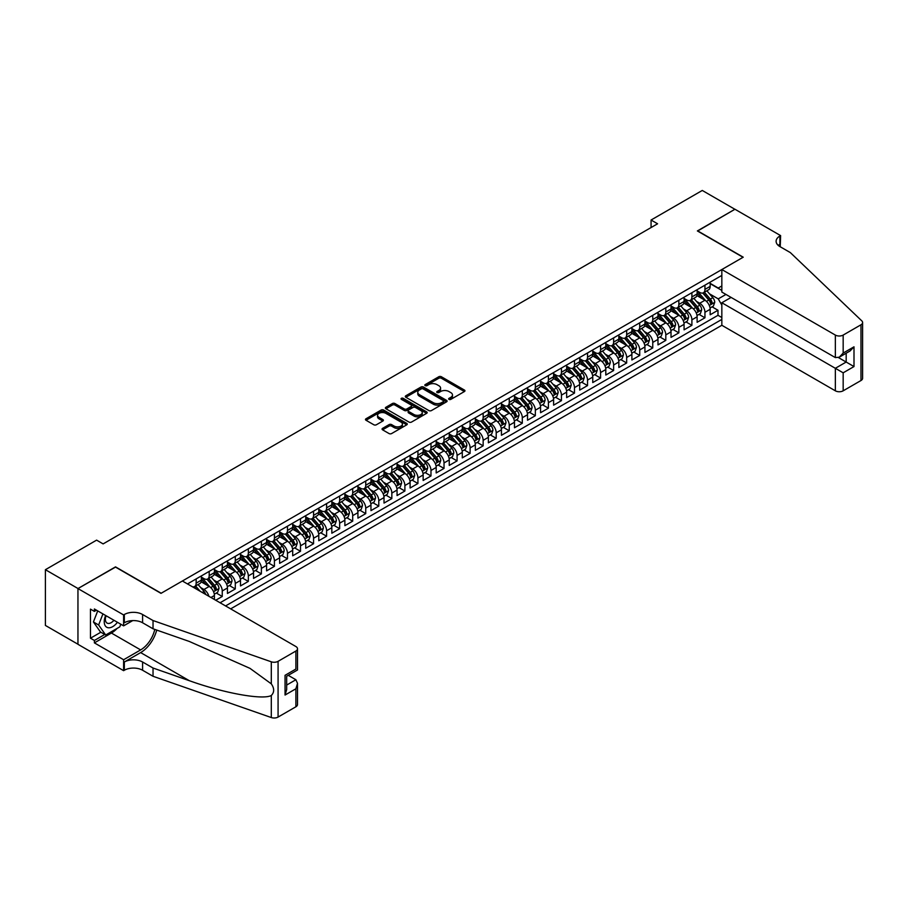 <?xml version="1.0" encoding="UTF-8"?>
<svg xmlns="http://www.w3.org/2000/svg" width="908" height="908" viewBox="0 0 908 908"><rect width="100%" height="100%" fill="white"/><g stroke="black" fill="none" stroke-linecap="round" stroke-linejoin="round"><path stroke-width="1.36" d="M449.017 399.384A1.271 0.726 0 0 0 450.811 399.384L464.419 391.53A1.816 1.044 0 0 0 464.953 390.792A1.816 1.044 0 0 0 464.419 390.054L441.367 376.741A1.816 1.044 0 0 0 438.802 376.741L425.205 384.595A1.271 0.726 0 0 0 426.998 385.628L428.758 384.617A5.8 3.348 0 0 1 436.952 384.617L438.87 385.718A5.8 3.348 0 0 1 440.573 388.091A5.8 3.348 0 0 1 438.87 390.451L437.111 391.473A1.271 0.726 0 0 0 438.904 392.506L440.664 391.496A5.8 3.348 0 0 1 448.858 391.496L450.777 392.596A5.8 3.348 0 0 1 452.479 394.969A5.8 3.348 0 0 1 450.777 397.329L449.017 398.351A1.271 0.726 0 0 0 449.017 399.384L449.017 398.351M382.586 428.349A1.816 1.044 0 0 0 382.064 429.087A1.816 1.044 0 0 0 382.586 429.825L389.055 433.559A1.816 1.044 0 0 0 391.62 433.559L406.727 424.831A1.816 1.044 0 0 0 407.261 424.093A1.816 1.044 0 0 0 406.727 423.355L383.675 410.053A1.816 1.044 0 0 0 381.122 410.053L366.003 418.77A1.816 1.044 0 0 0 365.47 419.507A1.816 1.044 0 0 0 366.003 420.245L373.812 424.762A1.816 1.044 0 0 0 376.377 424.762L382.847 421.028A1.816 1.044 0 0 0 383.38 420.291A1.816 1.044 0 0 0 382.847 419.553L378.976 417.317A4.846 2.792 0 0 1 377.558 415.331A4.846 2.792 0 0 1 380.543 412.754A4.846 2.792 0 0 1 385.821 413.356L400.995 422.118A4.846 2.792 0 0 1 402.414 424.093A4.846 2.792 0 0 1 399.429 426.681A4.846 2.792 0 0 1 394.151 426.068L391.62 424.615A1.816 1.044 0 0 0 389.055 424.615L382.586 428.349L382.586 429.825L389.055 426.124L389.055 424.615M115.52 567.103L78.02 588.532L45.4 569.702L45.4 625.442L77.952 644.226M115.52 566.876L161.181 593.242L743.039 257.304L697.378 230.938L734.89 209.283L702.27 190.453L651.07 220.02L651.07 227.556M45.4 569.702L96.611 540.135L103.126 543.903L657.585 223.788L651.07 220.02M428.882 410.564A1.816 1.044 0 0 0 431.448 410.564L446.554 401.847A1.816 1.044 0 0 0 447.088 401.098A1.816 1.044 0 0 0 446.554 400.36L423.503 387.058A1.816 1.044 0 0 0 420.937 387.058L405.831 395.774A1.816 1.044 0 0 0 405.297 396.524A1.816 1.044 0 0 0 405.831 397.261L428.882 410.564M401.915 399.656A1.271 0.726 0 0 1 403.209 399.838L403.209 398.328L426.635 411.857A1.816 1.044 0 0 1 427.169 412.595A1.816 1.044 0 0 1 426.635 413.333L411.528 422.061A1.816 1.044 0 0 1 408.975 422.061L385.923 408.759L385.923 407.272A1.816 1.044 0 0 0 385.389 408.01A1.816 1.044 0 0 0 385.923 408.759M385.923 407.272L392.381 403.538A1.816 1.044 0 0 1 394.946 403.538L404.298 408.941A1.816 1.044 0 0 0 406.852 408.941L411.142 406.466A1.816 1.044 0 0 0 411.676 405.728A1.816 1.044 0 0 0 411.142 404.979L401.415 399.361A1.271 0.726 0 0 1 403.209 398.328M215.718 600.245L222.244 596.477L216.308 593.049M213.743 580.053L217.023 581.937A7.378 4.256 60 0 1 222.244 590.983L227.454 587.964L227.454 593.469L235.286 588.94L229.349 585.512M226.796 572.517L230.064 574.412A7.378 4.256 60 0 1 235.286 583.447L240.507 580.439L240.507 585.932L248.338 581.415L242.402 577.987M239.837 564.98L243.117 566.876A7.378 4.256 60 0 1 248.338 575.91L253.548 572.903L253.548 578.396L261.379 573.879L255.443 570.451M252.889 557.455L256.158 559.339A7.378 4.256 60 0 1 261.379 568.385L266.6 565.366L266.6 570.871L274.42 566.354L268.484 562.926M265.93 549.919L269.211 551.814A7.378 4.256 60 0 1 274.42 560.849L279.641 557.841L279.641 563.335L287.473 558.817L281.537 555.39M278.972 542.394L282.252 544.278A7.378 4.256 60 0 1 287.473 553.312L292.694 550.305L292.694 555.798L300.514 551.281L294.578 547.853M292.024 534.857L295.293 536.753A7.378 4.256 60 0 1 300.514 545.787L305.735 542.768L305.735 548.273L313.566 543.756L307.63 540.328M305.065 527.321L308.345 529.216A7.378 4.256 60 0 1 313.566 538.251L318.776 535.243L318.776 540.737L326.608 536.219L320.672 532.792M318.118 519.796L321.387 521.68A7.378 4.256 60 0 1 326.608 530.726L331.829 527.707L331.829 533.212L339.66 528.683L333.724 525.267M331.159 512.26L334.439 514.155A7.378 4.256 60 0 1 339.66 523.19L344.87 520.182L344.87 525.675L352.701 521.158L346.765 517.73M344.211 504.723L347.48 506.619A7.378 4.256 60 0 1 352.701 515.653L357.922 512.645L357.922 518.139L365.742 513.622L359.806 510.194M357.253 497.198L360.533 499.082A7.378 4.256 60 0 1 365.742 508.128L370.963 505.109L370.963 510.614L378.795 506.096L372.859 502.669M370.305 489.662L373.574 491.557A7.378 4.256 60 0 1 378.795 500.592L384.016 497.584L384.016 503.077L391.836 498.56L385.9 495.132M383.346 482.137L386.626 484.021A7.378 4.256 60 0 1 391.836 493.067L397.057 490.048L397.057 495.552L404.889 491.024L398.952 487.596M396.387 474.6L399.668 476.496A7.378 4.256 60 0 1 404.889 485.53L410.11 482.511L410.11 488.016L417.93 483.499L411.994 480.071M409.44 467.064L412.709 468.959A7.378 4.256 60 0 1 417.93 477.994L423.151 474.986L423.151 480.48L430.982 475.962L425.046 472.535M422.481 459.539L425.761 461.423A7.378 4.256 60 0 1 430.982 470.469L436.192 467.45L436.192 472.954L444.023 468.426L438.087 465.01M435.534 452.002L438.802 453.898A7.378 4.256 60 0 1 444.023 462.932L449.244 459.925L449.244 465.418L457.076 460.901L451.14 457.473M448.575 444.466L451.855 446.361A7.378 4.256 60 0 1 457.076 455.396L462.286 452.388L462.286 457.882L470.117 453.364L464.181 449.937M461.627 436.941L464.896 438.825A7.378 4.256 60 0 1 470.117 447.871L475.338 444.852L475.338 450.357L483.158 445.839L477.222 442.412M474.668 429.405L477.949 431.3A7.378 4.256 60 0 1 483.158 440.335L488.379 437.327L488.379 442.82L496.211 438.303L490.275 434.875M487.709 421.88L490.99 423.764A7.378 4.256 60 0 1 496.211 432.81L501.432 429.79L501.432 435.295L509.252 430.767L503.316 427.339M500.762 414.343L504.042 416.239A7.378 4.256 60 0 1 509.252 425.273L514.473 422.254L514.473 427.759L522.304 423.241L516.368 419.814M513.803 406.807L517.083 408.702A7.378 4.256 60 0 1 522.304 417.737L527.525 414.729L527.525 420.222L535.345 415.705L529.409 412.277M526.856 399.282L530.124 401.166A7.378 4.256 60 0 1 535.345 410.212L540.566 407.193L540.566 412.697L548.398 408.18L542.462 404.752M539.897 391.745L543.177 393.641A7.378 4.256 60 0 1 548.398 402.675L553.608 399.668L553.608 405.161L561.439 400.644L555.503 397.216M552.949 384.209L556.218 386.104A7.378 4.256 60 0 1 561.439 395.139L566.66 392.131L566.66 397.625L574.48 393.107L568.544 389.68M565.99 376.684L569.271 378.568A7.378 4.256 60 0 1 574.48 387.614L579.701 384.595L579.701 390.099L587.533 385.582L581.597 382.154M579.043 369.147L582.312 371.043A7.378 4.256 60 0 1 587.533 380.077L592.754 377.07L592.754 382.563L600.574 378.046L594.638 374.618M592.084 361.622L595.364 363.506A7.378 4.256 60 0 1 600.574 372.552L605.795 369.533L605.795 375.038L613.626 370.509L607.69 367.082M605.125 354.086L608.405 355.981A7.378 4.256 60 0 1 613.626 365.016L618.847 361.997L618.847 367.502L626.668 362.984L620.731 359.557M618.178 346.55L621.447 348.445A7.378 4.256 60 0 1 626.668 357.48L631.889 354.472L631.889 359.965L639.72 355.448L633.784 352.02M631.219 339.024L634.499 340.909A7.378 4.256 60 0 1 639.72 349.955L644.93 346.935L644.93 352.44L652.761 347.923L646.825 344.495M644.271 331.488L647.54 333.384A7.378 4.256 60 0 1 652.761 342.418L657.982 339.41L657.982 344.904L665.814 340.386L659.878 336.959M657.313 323.952L660.593 325.847A7.378 4.256 60 0 1 665.814 334.882L671.023 331.874L671.023 337.367L678.855 332.85L672.919 329.422M670.365 316.427L673.634 318.311A7.378 4.256 60 0 1 678.855 327.357L684.076 324.338L684.076 329.842L691.896 325.325L685.96 321.897M683.406 308.89L686.686 310.786A7.378 4.256 60 0 1 691.896 319.82L697.117 316.813L697.117 322.306L704.949 317.789L704.949 312.295A7.378 4.256 -120 0 0 699.727 303.249L696.459 301.365M699.012 314.361L704.949 317.789M214.413 599.484L214.413 595.5A7.378 4.256 -120 0 0 209.192 586.455L201.122 581.801M208.885 596.295A7.378 4.256 60 0 0 203.971 589.474L200.702 587.578M227.454 587.964A7.378 4.256 -120 0 0 222.244 578.929L214.174 574.265M240.507 580.439A7.378 4.256 -120 0 0 235.286 571.393L227.216 566.74M253.548 572.903A7.378 4.256 -120 0 0 248.338 563.868L240.268 559.203M266.6 565.366A7.378 4.256 -120 0 0 261.379 556.332L253.309 551.678M279.641 557.841A7.378 4.256 -120 0 0 274.42 548.795L266.362 544.142M292.694 550.305A7.378 4.256 -120 0 0 287.473 541.27L279.403 536.605M305.735 542.768A7.378 4.256 -120 0 0 300.514 533.734L292.444 529.08M318.776 535.243A7.378 4.256 -120 0 0 313.566 526.197L305.497 521.544M331.829 527.707A7.378 4.256 -120 0 0 326.608 518.672L318.538 514.007M344.87 520.182A7.378 4.256 -120 0 0 339.66 511.136L331.59 506.482M357.922 512.645A7.378 4.256 -120 0 0 352.701 503.611L344.631 498.946M370.963 505.109A7.378 4.256 -120 0 0 365.742 496.074L357.684 491.421M384.016 497.584A7.378 4.256 -120 0 0 378.795 488.538L370.725 483.885M397.057 490.048A7.378 4.256 -120 0 0 391.836 481.013L383.766 476.348M410.11 482.511A7.378 4.256 -120 0 0 404.889 473.477L396.819 468.823M423.151 474.986A7.378 4.256 -120 0 0 417.93 465.94L409.86 461.287M436.192 467.45A7.378 4.256 -120 0 0 430.982 458.415L422.912 453.75M449.244 459.925A7.378 4.256 -120 0 0 444.023 450.879L435.954 446.225M462.286 452.388A7.378 4.256 -120 0 0 457.076 443.354L449.006 438.689M475.338 444.852A7.378 4.256 -120 0 0 470.117 435.817L462.047 431.164M488.379 437.327A7.378 4.256 -120 0 0 483.158 428.281L475.1 423.627M501.432 429.79A7.378 4.256 -120 0 0 496.211 420.756L488.141 416.091M514.473 422.254A7.378 4.256 -120 0 0 509.252 413.219L501.182 408.566M527.525 414.729A7.378 4.256 -120 0 0 522.304 405.683L514.234 401.03M540.566 407.193A7.378 4.256 -120 0 0 535.345 398.158L527.276 393.493M553.608 399.668A7.378 4.256 -120 0 0 548.398 390.622L540.328 385.968M566.66 392.131A7.378 4.256 -120 0 0 561.439 383.097L553.369 378.432M579.701 384.595A7.378 4.256 -120 0 0 574.48 375.56L566.422 370.907M592.754 377.07A7.378 4.256 -120 0 0 587.533 368.024L579.463 363.37M605.795 369.533A7.378 4.256 -120 0 0 600.574 360.499L592.515 355.834M618.847 361.997A7.378 4.256 -120 0 0 613.626 352.962L605.557 348.309M631.889 354.472A7.378 4.256 -120 0 0 626.668 345.437L618.598 340.772M644.93 346.935A7.378 4.256 -120 0 0 639.72 337.901L631.65 333.236M657.982 339.41A7.378 4.256 -120 0 0 652.761 330.364L644.691 325.711M671.023 331.874A7.378 4.256 -120 0 0 665.814 322.839L657.744 318.175M684.076 324.338A7.378 4.256 -120 0 0 678.855 315.303L670.785 310.649M697.117 316.813A7.378 4.256 -120 0 0 691.896 307.767L683.837 303.113M230.655 608.871L721.837 325.28L835.349 390.815L835.349 368.296L846.177 362.042L846.177 353.212M225.57 605.931L721.837 319.412M721.837 275.419L187.468 583.935M201.372 577.125L203.971 578.623A7.378 4.256 60 0 0 207.671 578.986L212.881 575.978A7.378 4.256 -120 0 0 214.413 572.596L214.413 568.385M214.413 569.588L217.023 571.098A7.378 4.256 60 0 0 220.712 571.461L225.933 568.442A7.378 4.256 -120 0 0 227.454 565.071L227.454 560.849M227.454 562.052L230.064 563.562A7.378 4.256 60 0 0 233.753 563.925L238.974 560.917A7.378 4.256 -120 0 0 240.507 557.535L240.507 553.312M240.507 554.527L243.117 556.025A7.378 4.256 60 0 0 246.806 556.4L252.027 553.381A7.378 4.256 -120 0 0 253.548 549.998L253.548 545.787M253.548 546.991L256.158 548.5A7.378 4.256 60 0 0 259.847 548.863L265.068 545.856A7.378 4.256 -120 0 0 266.6 542.473L266.6 538.251M266.6 539.454L269.211 540.964A7.378 4.256 60 0 0 272.899 541.327L278.12 538.319A7.378 4.256 -120 0 0 279.641 534.937L279.641 530.726M279.641 531.929L282.252 533.439A7.378 4.256 60 0 0 285.941 533.802L291.162 530.783A7.378 4.256 -120 0 0 292.694 527.412L292.694 523.19M292.694 524.393L295.293 525.902A7.378 4.256 60 0 0 298.993 526.265L304.203 523.258A7.378 4.256 -120 0 0 305.735 519.875L305.735 515.653M305.735 516.868L308.345 518.366A7.378 4.256 60 0 0 312.034 518.729L317.255 515.721A7.378 4.256 -120 0 0 318.776 512.339L318.776 508.128M318.776 509.331L321.387 510.841A7.378 4.256 60 0 0 325.075 511.204L330.296 508.185A7.378 4.256 -120 0 0 331.829 504.814L331.829 500.592M331.829 501.795L334.439 503.304A7.378 4.256 60 0 0 338.128 503.668L343.349 500.66A7.378 4.256 -120 0 0 344.87 497.278L344.87 493.055M344.87 494.27L347.48 495.768A7.378 4.256 60 0 0 351.169 496.143L356.39 493.123A7.378 4.256 -120 0 0 357.922 489.741L357.922 485.53M357.922 486.733L360.533 488.243A7.378 4.256 60 0 0 364.221 488.606L369.442 485.598A7.378 4.256 -120 0 0 370.963 482.216L370.963 477.994M370.963 479.197L373.574 480.707A7.378 4.256 60 0 0 377.263 481.07L382.484 478.062A7.378 4.256 -120 0 0 384.016 474.68L384.016 470.469M384.016 471.672L386.626 473.181A7.378 4.256 60 0 0 390.315 473.545L395.525 470.526A7.378 4.256 -120 0 0 397.057 467.155L397.057 462.932M397.057 464.136L399.668 465.645A7.378 4.256 60 0 0 403.356 466.008L408.577 463.001A7.378 4.256 -120 0 0 410.11 459.618L410.11 455.396M410.11 456.611L412.709 458.109A7.378 4.256 60 0 0 416.409 458.472L421.618 455.464A7.378 4.256 -120 0 0 423.151 452.082L423.151 447.871M423.151 449.074L425.761 450.584A7.378 4.256 60 0 0 429.45 450.947L434.671 447.928A7.378 4.256 -120 0 0 436.192 444.557L436.192 440.335M436.192 441.538L438.802 443.047A7.378 4.256 60 0 0 442.491 443.41L447.712 440.403A7.378 4.256 -120 0 0 449.244 437.02L449.244 432.798M449.244 434.013L451.855 435.511A7.378 4.256 60 0 0 455.544 435.885L460.765 432.866A7.378 4.256 -120 0 0 462.286 429.495L462.286 425.273M462.286 426.476L464.896 427.986A7.378 4.256 60 0 0 468.585 428.349L473.806 425.341A7.378 4.256 -120 0 0 475.338 421.959L475.338 417.737M475.338 418.94L477.949 420.449A7.378 4.256 60 0 0 481.637 420.813L486.858 417.805A7.378 4.256 -120 0 0 488.379 414.423L488.379 410.212M488.379 411.415L490.99 412.924A7.378 4.256 60 0 0 494.678 413.288L499.899 410.268A7.378 4.256 -120 0 0 501.432 406.897L501.432 402.675M501.432 403.878L504.042 405.388A7.378 4.256 60 0 0 507.731 405.751L512.941 402.743A7.378 4.256 -120 0 0 514.473 399.361L514.473 395.139M514.473 396.353L517.083 397.852A7.378 4.256 60 0 0 520.772 398.226L525.993 395.207A7.378 4.256 -120 0 0 527.525 391.825L527.525 387.614M527.525 388.817L530.124 390.326A7.378 4.256 60 0 0 533.825 390.69L539.034 387.671A7.378 4.256 -120 0 0 540.566 384.3L540.566 380.077M540.566 381.281L543.177 382.79A7.378 4.256 60 0 0 546.866 383.153L552.087 380.146A7.378 4.256 -120 0 0 553.608 376.763L553.608 372.552M553.608 373.756L556.218 375.254A7.378 4.256 60 0 0 559.907 375.628L565.128 372.609A7.378 4.256 -120 0 0 566.66 369.238L566.66 365.016M566.66 366.219L569.271 367.729A7.378 4.256 60 0 0 572.959 368.092L578.18 365.084A7.378 4.256 -120 0 0 579.701 361.702L579.701 357.48M579.701 358.683L582.312 360.192A7.378 4.256 60 0 0 586 360.555L591.221 357.548A7.378 4.256 -120 0 0 592.754 354.165L592.754 349.955M592.754 351.158L595.364 352.667A7.378 4.256 60 0 0 599.053 353.03L604.263 350.011A7.378 4.256 -120 0 0 605.795 346.64L605.795 342.418M605.795 343.621L608.405 345.131A7.378 4.256 60 0 0 612.094 345.494L617.315 342.486A7.378 4.256 -120 0 0 618.847 339.104L618.847 334.882M618.847 336.096L621.447 337.594A7.378 4.256 60 0 0 625.147 337.969L630.356 334.95A7.378 4.256 -120 0 0 631.889 331.568L631.889 327.357M631.889 328.56L634.499 330.069A7.378 4.256 60 0 0 638.188 330.433L643.409 327.413A7.378 4.256 -120 0 0 644.93 324.043L644.93 319.82M644.93 321.023L647.54 322.533A7.378 4.256 60 0 0 651.229 322.896L656.45 319.888A7.378 4.256 -120 0 0 657.982 316.506L657.982 312.295M657.982 313.498L660.593 314.997A7.378 4.256 60 0 0 664.281 315.371L669.502 312.352A7.378 4.256 -120 0 0 671.023 308.981L671.023 304.759M671.023 305.962L673.634 307.471A7.378 4.256 60 0 0 677.323 307.835L682.544 304.827A7.378 4.256 -120 0 0 684.076 301.445L684.076 297.222M684.076 298.426L686.686 299.935A7.378 4.256 60 0 0 690.375 300.298L695.596 297.291A7.378 4.256 -120 0 0 697.117 293.908L697.117 289.697M220.088 602.764L717.99 315.303L717.99 310.252L710.17 314.781L710.17 309.276A7.378 4.256 -120 0 0 704.949 300.242L696.879 295.577M697.117 290.901L699.727 292.41A7.378 4.256 -120 0 0 703.416 292.773A7.378 4.256 -120 0 0 704.949 289.391L704.949 285.169M703.416 292.773L708.637 289.754A7.378 4.256 -120 0 0 710.17 286.383L710.17 282.161M188.319 584.423L188.319 583.447M196.151 578.929L196.151 583.14A7.378 4.256 60 0 1 194.618 586.523A7.378 4.256 60 0 1 192.348 586.75M194.618 586.523L199.839 583.515A7.378 4.256 -120 0 0 201.372 580.133L201.372 575.91M209.192 571.393L209.192 575.615A7.378 4.256 60 0 1 207.671 578.986M222.244 563.868L222.244 568.079A7.378 4.256 60 0 1 220.712 571.461M235.286 556.332L235.286 560.554A7.378 4.256 60 0 1 233.753 563.925M248.338 548.795L248.338 553.017A7.378 4.256 60 0 1 246.806 556.4M261.379 541.27L261.379 545.481A7.378 4.256 60 0 1 259.847 548.863M274.42 533.734L274.42 537.956A7.378 4.256 60 0 1 272.899 541.327M287.473 526.197L287.473 530.42A7.378 4.256 60 0 1 285.941 533.802M300.514 518.672L300.514 522.883A7.378 4.256 60 0 1 298.993 526.265M313.566 511.136L313.566 515.358A7.378 4.256 60 0 1 312.034 518.729M326.608 503.611L326.608 507.822A7.378 4.256 60 0 1 325.075 511.204M339.66 496.074L339.66 500.297A7.378 4.256 60 0 1 338.128 503.668M352.701 488.538L352.701 492.76A7.378 4.256 60 0 1 351.169 496.143M365.742 481.013L365.742 485.224A7.378 4.256 60 0 1 364.221 488.606M378.795 473.477L378.795 477.699A7.378 4.256 60 0 1 377.263 481.07M391.836 465.94L391.836 470.162A7.378 4.256 60 0 1 390.315 473.545M404.889 458.415L404.889 462.626A7.378 4.256 60 0 1 403.356 466.008M417.93 450.879L417.93 455.101A7.378 4.256 60 0 1 416.409 458.472M430.982 443.354L430.982 447.565A7.378 4.256 60 0 1 429.45 450.947M444.023 435.817L444.023 440.039A7.378 4.256 60 0 1 442.491 443.41M457.076 428.281L457.076 432.503A7.378 4.256 60 0 1 455.544 435.885M470.117 420.756L470.117 424.967A7.378 4.256 60 0 1 468.585 428.349M483.158 413.219L483.158 417.442A7.378 4.256 60 0 1 481.637 420.813M496.211 405.683L496.211 409.905A7.378 4.256 60 0 1 494.678 413.288M509.252 398.158L509.252 402.369A7.378 4.256 60 0 1 507.731 405.751M522.304 390.622L522.304 394.844A7.378 4.256 60 0 1 520.772 398.226M535.345 383.097L535.345 387.307A7.378 4.256 60 0 1 533.825 390.69M548.398 375.56L548.398 379.782A7.378 4.256 60 0 1 546.866 383.153M561.439 368.024L561.439 372.246A7.378 4.256 60 0 1 559.907 375.628M574.48 360.499L574.48 364.71A7.378 4.256 60 0 1 572.959 368.092M587.533 352.962L587.533 357.185A7.378 4.256 60 0 1 586 360.555M600.574 345.426L600.574 349.648A7.378 4.256 60 0 1 599.053 353.03M613.626 337.901L613.626 342.112A7.378 4.256 60 0 1 612.094 345.494M626.668 330.364L626.668 334.587A7.378 4.256 60 0 1 625.147 337.969M639.72 322.839L639.72 327.05A7.378 4.256 60 0 1 638.188 330.433M652.761 315.303L652.761 319.525A7.378 4.256 60 0 1 651.229 322.896M665.814 307.767L665.814 311.989A7.378 4.256 60 0 1 664.281 315.371M678.855 300.242L678.855 304.452A7.378 4.256 60 0 1 677.323 307.835M691.896 292.705L691.896 296.927A7.378 4.256 60 0 1 690.375 300.298M691.896 319.82L691.896 325.325M678.855 327.357L678.855 332.85M665.814 334.882L665.814 340.386M652.761 342.418L652.761 347.923M639.72 349.955L639.72 355.448M626.668 357.48L626.668 362.984M613.626 365.016L613.626 370.509M600.574 372.552L600.574 378.046M587.533 380.077L587.533 385.582M574.48 387.614L574.48 393.107M561.439 395.139L561.439 400.644M548.398 402.675L548.398 408.18M535.345 410.212L535.345 415.705M522.304 417.737L522.304 423.241M509.252 425.273L509.252 430.767M496.211 432.81L496.211 438.303M483.158 440.335L483.158 445.839M470.117 447.871L470.117 453.364M457.076 455.396L457.076 460.901M444.023 462.932L444.023 468.426M430.982 470.469L430.982 475.962M417.93 477.994L417.93 483.499M404.889 485.53L404.889 491.024M391.836 493.067L391.836 498.56M378.795 500.592L378.795 506.096M365.742 508.128L365.742 513.622M352.701 515.653L352.701 521.158M339.66 523.19L339.66 528.683M326.608 530.726L326.608 536.219M313.566 538.251L313.566 543.756M300.514 545.787L300.514 551.281M287.473 553.312L287.473 558.817M274.42 560.849L274.42 566.354M261.379 568.385L261.379 573.879M248.338 575.91L248.338 581.415M235.286 583.447L235.286 588.94M222.244 590.983L222.244 596.477M721.837 305.099L718.251 298.88L709.5 293.829M718.251 298.88L725.946 294.442M710.17 283.671L721.837 290.412M710.17 283.364L718.251 288.04L721.837 285.963M712.054 306.825L717.99 310.252M717.99 315.303L721.837 317.528M449.528 399.565L450.777 398.839A5.8 3.348 0 0 0 452.479 396.467L452.479 394.969M440.573 388.091L440.573 389.6A5.8 3.348 0 0 1 438.87 391.961L437.611 392.687M464.397 391.541L441.367 378.25A1.816 1.044 0 0 0 438.802 378.25L425.704 385.809M446.532 401.858L423.503 388.556A1.816 1.044 0 0 0 420.937 388.556L405.853 397.273M443.354 401.62A1.271 0.726 0 0 0 443.354 400.587L423.117 388.908A1.271 0.726 0 0 0 421.323 388.908L419.473 389.975A5.8 3.348 0 0 0 417.771 392.335A5.8 3.348 0 0 0 419.473 394.708L433.298 402.687A5.8 3.348 0 0 0 441.492 402.687L443.354 401.62L443.354 403.129A1.271 0.726 0 0 0 443.728 402.607L443.728 401.098M417.771 392.335L417.771 393.845A5.8 3.348 0 0 0 419.473 396.217L419.473 394.708M443.354 403.129L441.492 404.196A5.8 3.348 0 0 1 433.298 404.196L419.473 396.217M385.945 408.77L392.381 405.047L392.381 403.538M411.676 405.728L411.676 407.227A1.816 1.044 0 0 1 411.142 407.964L406.852 410.45A1.816 1.044 0 0 1 404.298 410.45L394.946 405.047A1.816 1.044 0 0 0 392.381 405.047M403.209 399.838L426.612 413.356M413.991 414.536A4.846 2.792 0 0 0 419.269 415.149A4.846 2.792 0 0 0 422.265 412.561A4.846 2.792 0 0 0 420.847 410.586L415.501 407.499A1.816 1.044 0 0 0 412.936 407.499L408.645 409.973A1.816 1.044 0 0 0 408.123 410.711A1.816 1.044 0 0 0 408.645 411.449L413.991 414.536L413.991 416.046A4.846 2.792 0 0 0 419.269 416.647A4.846 2.792 0 0 0 422.265 414.071L422.265 412.561M408.123 410.711L408.123 412.221A1.816 1.044 0 0 0 408.645 412.958L408.645 411.449M413.991 416.046L408.645 412.958M402.414 424.093L402.414 425.602A4.846 2.792 0 0 1 399.429 428.19A4.846 2.792 0 0 1 394.151 427.577L391.62 426.124A1.816 1.044 0 0 0 389.055 426.124M377.558 415.331L377.558 416.84A4.846 2.792 0 0 0 378.976 418.815L378.976 417.317M382.847 419.553L382.847 421.028L378.976 418.815M406.727 423.355L406.727 424.831L383.675 411.551A1.816 1.044 0 0 0 381.122 411.551L366.026 420.268M710.056 307.982L713.427 306.041L714.732 302.273A4.892 2.826 -120 0 0 712.825 297.676L706.867 290.776M705.675 300.718L698.604 292.535A14.119 8.149 -120 0 0 697.117 290.98M701.793 298.414L697.843 293.84A11.713 6.765 -120 0 0 697.117 293.057M702.758 293.034L708.785 300.015A4.892 2.826 60 0 1 710.521 303.386L712.088 302.478A4.892 2.826 -120 0 0 710.351 299.118L704.392 292.217M703.11 292.921L709.591 300.423A2.486 1.441 60 0 1 710.215 301.399L712.088 302.478M710.521 303.386L710.885 303.964M105.668 615.488A11.997 6.923 120 0 0 108.483 627.78A11.997 6.923 120 0 0 117.427 622.275M106.066 615.726A8.206 4.744 120 0 0 107.065 623.07A8.206 4.744 120 0 0 108.268 623.444A8.206 4.744 120 0 0 113.931 620.266M120.787 624.227L119.765 626.872L105.68 634.998L100.459 631.991L93.41 621.969L97.712 610.902M105.68 634.998L98.632 624.988L102.933 613.91M93.41 621.969L98.632 624.988M731.11 297.415L721.837 302.761L843.169 372.813L843.169 390.815L860.977 380.531L860.977 324.792A5.539 3.201 0 0 0 862.6 322.533A5.539 3.201 0 0 0 861.805 320.876L790.335 252.594L779.893 246.567A12.916 7.457 180 0 1 776.113 241.301A12.916 7.457 180 0 1 779.893 236.023L780.619 235.615L734.958 209.249L697.571 231.052M721.837 302.761L721.837 325.28M697.571 230.825L743.232 257.191L721.837 269.54L835.349 335.075A5.539 3.201 0 0 0 843.169 335.075L860.977 324.792M780.619 235.615L780.222 246.76M721.837 269.54L721.837 292.07L835.349 357.593L835.349 335.075M862.6 322.533L862.6 378.273A5.539 3.201 180 0 1 860.977 380.531M843.169 390.815A5.539 3.201 180 0 1 835.349 390.815M778.27 245.421A12.916 7.457 180 0 1 779.893 244.275L779.893 236.023M838.47 357.593L853.997 366.56L843.169 372.813M843.169 335.075L843.169 353.076L839.253 357.207L835.349 357.593M843.169 353.076L853.997 346.822L850.081 350.953L839.253 357.207M182.383 580.995L295.883 646.53A5.539 3.201 -0 0 1 297.506 648.789A5.539 3.201 -0 0 1 295.883 651.047L278.075 661.33L278.075 717.07A5.539 3.201 180 0 1 271.299 717.547L153.032 676.278L142.59 670.252A12.916 7.457 -0 0 0 124.328 670.252L123.613 670.671L77.952 644.305L77.952 588.566L115.327 566.989L160.988 593.355L182.383 580.995M153.032 676.278L153.032 668.027L189.295 680.682C223.958 693.179 262.684 700.17 271.299 695.505C274.443 692.282 274.443 688.4 271.299 683.849L250.018 668.379L189.295 641.445L153.032 628.79L142.59 622.763A12.916 7.457 -0 0 0 124.328 622.763L124.328 614.512L123.613 614.932L77.952 588.566M153.032 628.79L153.032 620.539L142.59 614.512A12.916 7.457 -0 0 0 124.328 614.512M189.295 680.682L140.638 652.591L124.328 662.011A12.916 7.457 -0 0 1 142.59 662.011L153.032 668.027M295.883 706.787L295.883 688.786L297.506 683.327L297.506 704.529A5.539 3.201 180 0 1 295.883 706.787L278.075 717.07M271.299 683.849L271.299 661.807L153.032 620.539M117.166 628.37A20.759 11.986 -60 0 1 111.412 633.046L94.387 642.875L94.387 640.469L104.76 634.476M96.475 610.187L94.387 611.39L90.471 609.132L90.471 638.21L94.387 640.469M94.387 611.39L94.387 608.984L123.613 625.85L123.613 614.932M123.613 670.671L123.613 659.741L140.638 649.912A20.759 11.986 120 0 0 154.769 629.392M94.387 642.875L123.613 659.741M288.245 675.336L295.883 679.74L297.506 683.327M140.638 652.591A24.028 13.87 120 0 0 156.709 630.073M132.727 620.595L123.613 625.85M271.299 661.807A5.539 3.201 -0 0 0 278.075 661.33M90.471 638.21L100.845 632.218M295.883 688.786L285.055 695.04L286.678 689.581L286.678 676.233L297.506 669.979L297.506 648.789M285.055 695.04L285.055 675.302C287.166 676.517 287.166 676.517 285.055 675.302L295.883 669.048C297.994 670.263 297.994 670.263 295.883 669.048L295.883 651.047M697.015 315.519L700.386 313.566L701.68 309.81A4.892 2.826 -120 0 0 699.784 305.213L693.825 298.312M692.622 308.243L685.551 300.06A14.119 8.149 -120 0 0 684.076 298.516M688.752 305.951L684.791 301.377A11.713 6.765 -120 0 0 684.076 300.582M689.705 300.571L695.732 307.551A4.892 2.826 60 0 1 697.48 310.922L699.046 310.014A4.892 2.826 -120 0 0 697.299 306.643L691.34 299.742M690.057 300.457L696.538 307.96A2.486 1.441 60 0 1 697.174 308.924L699.046 310.014M697.48 310.922L697.832 311.501M683.962 323.055L687.333 321.103L688.639 317.335A4.892 2.826 -120 0 0 686.732 312.749L680.773 305.848M679.581 315.78L672.51 307.596A14.119 8.149 -120 0 0 671.023 306.041M675.7 313.487L671.75 308.902A11.713 6.765 -120 0 0 671.023 308.118M676.664 308.096L682.691 315.076A4.892 2.826 60 0 1 684.439 318.447L685.994 317.55A4.892 2.826 -120 0 0 684.257 314.179L678.299 307.279M677.016 307.982L683.497 315.485A2.486 1.441 60 0 1 684.121 316.461L685.994 317.55M684.439 318.447L684.791 319.026M670.921 330.58L674.292 328.639L675.597 324.871A4.892 2.826 -120 0 0 673.691 320.274L667.732 313.374M666.529 323.316L659.469 315.133A14.119 8.149 -120 0 0 657.982 313.578M662.658 321.012L658.697 316.438A11.713 6.765 -120 0 0 657.982 315.655M663.612 315.632L669.65 322.612A4.892 2.826 60 0 1 671.387 325.983L672.953 325.075A4.892 2.826 -120 0 0 671.205 321.704L665.246 314.804M663.975 315.519L670.445 323.021A2.486 1.441 60 0 1 671.08 323.997L672.953 325.075M671.387 325.983L671.738 326.562M657.869 338.116L661.24 336.164L662.545 332.396A4.892 2.826 -120 0 0 660.638 327.811L654.679 320.91M653.488 330.841L646.417 322.658A14.119 8.149 -120 0 0 644.93 321.103M649.606 328.548L645.656 323.974A11.713 6.765 -120 0 0 644.93 323.18M650.571 323.169L656.597 330.149A4.892 2.826 60 0 1 658.345 333.508L659.912 332.612A4.892 2.826 -120 0 0 658.164 329.241L652.205 322.34M650.923 323.055L657.403 330.546A2.486 1.441 60 0 1 658.028 331.522L659.912 332.612M658.345 333.508L658.697 334.087M644.828 345.642L648.199 343.701L649.504 339.933A4.892 2.826 -120 0 0 647.597 335.347L641.638 328.446M640.446 338.378L633.375 330.194A14.119 8.149 -120 0 0 631.889 328.639M636.565 336.085L632.615 331.499A11.713 6.765 -120 0 0 631.889 330.716M637.518 330.694L643.556 337.674A4.892 2.826 60 0 1 645.293 341.045L646.859 340.137A4.892 2.826 -120 0 0 645.123 336.777L639.153 329.876M637.881 330.58L644.351 338.082A2.486 1.441 60 0 1 644.986 339.059L646.859 340.137M645.293 341.045L645.656 341.624M631.775 353.178L635.146 351.237L636.451 347.469A4.892 2.826 -120 0 0 634.556 342.872L628.586 335.971M627.394 345.914L620.323 337.719A14.119 8.149 -120 0 0 618.847 336.176M623.524 343.61L619.562 339.036A11.713 6.765 -120 0 0 618.847 338.253M624.477 338.23L630.504 345.21A4.892 2.826 60 0 1 632.252 348.581L633.818 347.673A4.892 2.826 -120 0 0 632.07 344.302L626.111 337.401M624.829 338.116L631.31 345.619A2.486 1.441 60 0 1 631.934 346.595L633.818 347.673M632.252 348.581L632.604 349.16M618.734 360.714L622.105 358.762L623.41 354.994A4.892 2.826 -120 0 0 621.503 350.409L615.545 343.508M614.353 353.439L607.282 345.256A14.119 8.149 -120 0 0 605.795 343.701M610.471 351.146L606.521 346.561A11.713 6.765 -120 0 0 605.795 345.778M611.436 345.766L617.463 352.747A4.892 2.826 60 0 1 619.199 356.106L620.766 355.21A4.892 2.826 -120 0 0 619.029 351.839L613.07 344.938M611.788 345.642L618.269 353.144A2.486 1.441 60 0 1 618.893 354.12L620.766 355.21M619.199 356.106L619.562 356.685M605.681 368.239L609.052 366.299L610.358 362.53A4.892 2.826 -120 0 0 608.462 357.934L602.492 351.033M601.3 360.975L594.229 352.792A14.119 8.149 -120 0 0 592.754 351.237M597.43 358.671L593.469 354.097A11.713 6.765 -120 0 0 592.754 353.314M598.383 353.291L604.41 360.272A4.892 2.826 60 0 1 606.158 363.643L607.724 362.735A4.892 2.826 -120 0 0 605.976 359.375L600.018 352.463M598.735 353.178L605.216 360.68A2.486 1.441 60 0 1 605.84 361.656L607.724 362.735M606.158 363.643L606.51 364.221M592.64 375.776L596.011 373.824L597.316 370.067A4.892 2.826 -120 0 0 595.41 365.47L589.451 358.569M588.259 368.5L581.188 360.317A14.119 8.149 -120 0 0 579.701 358.774M584.377 366.208L580.428 361.634A11.713 6.765 -120 0 0 579.701 360.839M585.342 360.828L591.369 367.808A4.892 2.826 60 0 1 593.106 371.179L594.672 370.271A4.892 2.826 -120 0 0 592.935 366.9L586.977 359.999M585.694 360.714L592.175 368.217A2.486 1.441 60 0 1 592.799 369.181L594.672 370.271M593.106 371.179L593.469 371.758M579.599 383.301L582.97 381.36L584.275 377.592A4.892 2.826 -120 0 0 582.369 373.006L576.41 366.106M575.207 376.037L568.147 367.854A14.119 8.149 -120 0 0 566.66 366.299M571.336 373.744L567.375 369.159A11.713 6.765 -120 0 0 566.66 368.376M572.29 368.353L578.317 375.333A4.892 2.826 60 0 1 580.064 378.704L581.631 377.807A4.892 2.826 -120 0 0 579.883 374.436L573.924 367.536M572.642 368.239L579.122 375.742A2.486 1.441 60 0 1 579.758 376.718L581.631 377.807M580.064 378.704L580.416 379.283M566.547 390.837L569.918 388.896L571.223 385.128A4.892 2.826 -120 0 0 569.316 380.531L563.357 373.631M562.166 383.573L555.094 375.39A14.119 8.149 -120 0 0 553.608 373.835M558.284 381.269L554.334 376.695A11.713 6.765 -120 0 0 553.608 375.912M559.249 375.889L565.275 382.87A4.892 2.826 60 0 1 567.023 386.24L568.59 385.332A4.892 2.826 -120 0 0 566.842 381.962L560.883 375.061M559.6 375.776L566.081 383.278A2.486 1.441 60 0 1 566.706 384.254L568.59 385.332M567.023 386.24L567.375 386.819M553.505 398.374L556.876 396.421L558.182 392.653A4.892 2.826 -120 0 0 556.275 388.068L550.316 381.167M549.113 391.098L542.053 382.915A14.119 8.149 -120 0 0 540.566 381.36M545.243 388.806L541.293 384.232A11.713 6.765 -120 0 0 540.566 383.437M546.196 383.426L552.234 390.406A4.892 2.826 60 0 1 553.971 393.766L555.537 392.869A4.892 2.826 -120 0 0 553.789 389.498L547.83 382.597M546.559 383.312L553.029 390.803A2.486 1.441 60 0 1 553.664 391.779L555.537 392.869M553.971 393.766L554.323 394.344M540.453 405.899L543.824 403.958L545.129 400.19A4.892 2.826 -120 0 0 543.222 395.604L537.264 388.703M536.072 398.635L529.001 390.451A14.119 8.149 -120 0 0 527.525 388.896M532.19 396.342L528.24 391.757A11.713 6.765 -120 0 0 527.525 390.973M533.155 390.951L539.182 397.931A4.892 2.826 60 0 1 540.93 401.302L542.496 400.394A4.892 2.826 -120 0 0 540.748 397.034L534.789 390.134M533.507 390.837L539.988 398.34A2.486 1.441 60 0 1 540.612 399.316L542.496 400.394M540.93 401.302L541.281 401.881M527.412 413.435L530.783 411.483L532.088 407.726A4.892 2.826 -120 0 0 530.181 403.129L524.222 396.229M523.031 406.171L515.96 397.976A14.119 8.149 -120 0 0 514.473 396.433M519.149 403.867L515.199 399.293A11.713 6.765 -120 0 0 514.473 398.499M520.102 398.487L526.141 405.467A4.892 2.826 60 0 1 527.877 408.838L529.443 407.93A4.892 2.826 -120 0 0 527.707 404.559L521.737 397.659M520.466 398.374L526.946 405.876A2.486 1.441 60 0 1 527.571 406.852L529.443 407.93M527.877 408.838L528.24 409.417M514.359 420.971L517.73 419.019L519.036 415.251A4.892 2.826 -120 0 0 517.14 410.666L511.17 403.765M509.978 413.696L502.907 405.513A14.119 8.149 -120 0 0 501.432 403.958M506.108 411.403L502.147 406.818A11.713 6.765 -120 0 0 501.432 406.035M507.061 406.024L513.088 413.004A4.892 2.826 60 0 1 514.836 416.363L516.402 415.467A4.892 2.826 -120 0 0 514.654 412.096L508.696 405.195M507.413 405.899L513.894 413.401A2.486 1.441 60 0 1 514.518 414.377L516.402 415.467M514.836 416.363L515.188 416.942M501.318 428.497L504.689 426.556L505.994 422.788A4.892 2.826 -120 0 0 504.088 418.191L498.129 411.29M496.937 421.233L489.866 413.049A14.119 8.149 -120 0 0 488.379 411.494M493.055 418.929L489.106 414.354A11.713 6.765 -120 0 0 488.379 413.571M494.02 413.549L500.047 420.529A4.892 2.826 60 0 1 501.784 423.9L503.35 422.992A4.892 2.826 -120 0 0 501.613 419.632L495.654 412.72M494.372 413.435L500.853 420.937A2.486 1.441 60 0 1 501.477 421.914L503.35 422.992M501.784 423.9L502.147 424.479M488.277 436.033L491.648 434.081L492.942 430.324A4.892 2.826 -120 0 0 491.046 425.727L485.088 418.826M483.885 428.758L476.814 420.574A14.119 8.149 -120 0 0 475.338 419.031M480.014 426.465L476.053 421.891A11.713 6.765 -120 0 0 475.338 421.096M480.968 421.085L486.994 428.065A4.892 2.826 60 0 1 488.742 431.436L490.309 430.528A4.892 2.826 -120 0 0 488.561 427.157L482.602 420.256M481.319 420.971L487.8 428.474A2.486 1.441 60 0 1 488.425 429.439L490.309 430.528M488.742 431.436L489.094 432.015M475.224 443.558L478.595 441.617L479.901 437.849A4.892 2.826 -120 0 0 477.994 433.264L472.035 426.363M470.843 436.294L463.772 428.111A14.119 8.149 -120 0 0 462.286 426.556M466.962 434.001L463.012 429.416A11.713 6.765 -120 0 0 462.286 428.633M467.926 428.61L473.953 435.59A4.892 2.826 60 0 1 475.701 438.961L477.256 438.065A4.892 2.826 -120 0 0 475.52 434.694L469.561 427.793M468.278 428.497L474.759 435.999A2.486 1.441 60 0 1 475.383 436.975L477.256 438.065M475.701 438.961L476.053 439.54M462.183 451.094L465.554 449.154L466.86 445.385A4.892 2.826 -120 0 0 464.953 440.789L458.994 433.888M457.791 443.83L450.731 435.647A14.119 8.149 -120 0 0 449.244 434.092M453.921 441.526L449.959 436.952A11.713 6.765 -120 0 0 449.244 436.169M454.874 436.146L460.901 443.127A4.892 2.826 60 0 1 462.649 446.498L464.215 445.59A4.892 2.826 -120 0 0 462.467 442.219L456.508 435.318M455.237 436.033L461.707 443.535A2.486 1.441 60 0 1 462.342 444.511L464.215 445.59M462.649 446.498L463.001 447.076M449.131 458.631L452.502 456.679L453.807 452.91A4.892 2.826 -120 0 0 451.9 448.325L445.941 441.424M444.75 451.355L437.679 443.172A14.119 8.149 -120 0 0 436.192 441.617M440.868 449.063L436.918 444.489A11.713 6.765 -120 0 0 436.192 443.694M441.833 443.683L447.86 450.663A4.892 2.826 60 0 1 449.608 454.023L451.174 453.126A4.892 2.826 -120 0 0 449.426 449.755L443.467 442.854M442.185 443.569L448.666 451.06A2.486 1.441 60 0 1 449.29 452.036L451.174 453.126M449.608 454.023L449.959 454.602M436.09 466.156L439.461 464.215L440.766 460.447A4.892 2.826 -120 0 0 438.859 455.861L432.9 448.949M431.709 458.892L424.638 450.709A14.119 8.149 -120 0 0 423.151 449.154M427.827 456.599L423.877 452.014A11.713 6.765 -120 0 0 423.151 451.231M428.78 451.208L434.819 458.188A4.892 2.826 60 0 1 436.555 461.559L438.121 460.651A4.892 2.826 -120 0 0 436.385 457.291L430.415 450.391M429.144 451.094L435.613 458.597A2.486 1.441 60 0 1 436.249 459.573L438.121 460.651M436.555 461.559L436.918 462.138M423.037 473.692L426.408 471.74L427.713 467.983A4.892 2.826 -120 0 0 425.818 463.386L419.848 456.486M418.656 466.417L411.585 458.234A14.119 8.149 -120 0 0 410.11 456.69M414.786 464.124L410.825 459.55A11.713 6.765 -120 0 0 410.11 458.756M415.739 458.744L421.766 465.725A4.892 2.826 60 0 1 423.514 469.096L425.08 468.188A4.892 2.826 -120 0 0 423.332 464.817L417.374 457.916M416.091 458.631L422.572 466.133A2.486 1.441 60 0 1 423.196 467.109L425.08 468.188M423.514 469.096L423.866 469.674M409.996 481.229L413.367 479.276L414.672 475.508A4.892 2.826 -120 0 0 412.765 470.923L406.807 464.022M405.615 473.953L398.544 465.77A14.119 8.149 -120 0 0 397.057 464.215M401.733 471.661L397.783 467.075A11.713 6.765 -120 0 0 397.057 466.292M402.698 466.269L408.725 473.261A4.892 2.826 60 0 1 410.461 476.621L412.028 475.724A4.892 2.826 -120 0 0 410.291 472.353L404.321 465.452M403.05 466.156L409.531 473.658A2.486 1.441 60 0 1 410.155 474.634L412.028 475.724M410.461 476.621L410.825 477.199M396.944 488.754L400.315 486.813L401.62 483.045A4.892 2.826 -120 0 0 399.724 478.448L393.754 471.547M392.562 481.49L385.491 473.306A14.119 8.149 -120 0 0 384.016 471.751M388.692 479.186L384.731 474.612A11.713 6.765 -120 0 0 384.016 473.828M389.646 473.806L395.672 480.786A4.892 2.826 60 0 1 397.42 484.157L398.987 483.249A4.892 2.826 -120 0 0 397.239 479.878L391.28 472.977M389.997 473.692L396.478 481.195A2.486 1.441 60 0 1 397.102 482.171L398.987 483.249M397.42 484.157L397.772 484.736M383.902 496.29L387.273 494.338L388.579 490.57A4.892 2.826 -120 0 0 386.672 485.984L380.713 479.084M379.521 489.015L372.45 480.831A14.119 8.149 -120 0 0 370.963 479.288M375.64 486.722L371.69 482.148A11.713 6.765 -120 0 0 370.963 481.354M376.604 481.342L382.631 488.322A4.892 2.826 60 0 1 384.368 491.682L385.934 490.785A4.892 2.826 -120 0 0 384.197 487.414L378.239 480.514M376.956 481.229L383.437 488.731A2.486 1.441 60 0 1 384.061 489.696L385.934 490.785M384.368 491.682L384.731 492.272M370.861 503.815L374.232 501.874L375.526 498.106A4.892 2.826 -120 0 0 373.631 493.521L367.672 486.62M366.469 496.551L359.409 488.368A14.119 8.149 -120 0 0 357.922 486.813M362.598 494.258L358.637 489.673A11.713 6.765 -120 0 0 357.922 488.89M363.552 488.867L369.579 495.847A4.892 2.826 60 0 1 371.327 499.218L372.893 498.31A4.892 2.826 -120 0 0 371.145 494.951L365.186 488.05M363.904 488.754L370.385 496.256A2.486 1.441 60 0 1 371.02 497.232L372.893 498.31M371.327 499.218L371.678 499.797M357.809 511.352L361.18 509.411L362.485 505.642A4.892 2.826 -120 0 0 360.578 501.046L354.619 494.145M353.428 504.088L346.357 495.893A14.119 8.149 -120 0 0 344.87 494.349M349.546 501.784L345.596 497.209A11.713 6.765 -120 0 0 344.87 496.426M350.511 496.404L356.538 503.384A4.892 2.826 60 0 1 358.285 506.755L359.852 505.847A4.892 2.826 -120 0 0 358.104 502.476L352.145 495.575M350.863 496.29L357.343 503.792A2.486 1.441 60 0 1 357.968 504.769L359.852 505.847M358.285 506.755L358.637 507.334M344.768 518.888L348.139 516.936L349.444 513.168A4.892 2.826 -120 0 0 347.537 508.582L341.578 501.681M340.375 511.613L333.315 503.429A14.119 8.149 -120 0 0 331.829 501.874M336.505 509.32L332.555 504.746A11.713 6.765 -120 0 0 331.829 503.951M337.458 503.94L343.496 510.92A4.892 2.826 60 0 1 345.233 514.28L346.799 513.383A4.892 2.826 -120 0 0 345.051 510.012L339.093 503.111M337.821 503.826L344.291 511.317A2.486 1.441 60 0 1 344.926 512.294L346.799 513.383M345.233 514.28L345.585 514.859M331.715 526.413L335.086 524.472L336.391 520.704A4.892 2.826 -120 0 0 334.484 516.119L328.526 509.206M327.334 519.149L320.263 510.966A14.119 8.149 -120 0 0 318.776 509.411M323.452 516.845L319.502 512.271A11.713 6.765 -120 0 0 318.776 511.488M324.417 511.465L330.444 518.445A4.892 2.826 60 0 1 332.192 521.816L333.758 520.908A4.892 2.826 -120 0 0 332.01 517.549L326.051 510.648M324.769 511.352L331.25 518.854A2.486 1.441 60 0 1 331.874 519.83L333.758 520.908M332.192 521.816L332.544 522.395M318.674 533.949L322.045 531.997L323.35 528.24A4.892 2.826 -120 0 0 321.443 523.644L315.485 516.743M314.293 526.674L307.222 518.491A14.119 8.149 -120 0 0 305.735 516.947M310.411 524.381L306.461 519.807A11.713 6.765 -120 0 0 305.735 519.013M311.365 519.001L317.403 525.982A4.892 2.826 60 0 1 319.139 529.353L320.706 528.445A4.892 2.826 -120 0 0 318.969 525.074L312.999 518.173M311.728 518.888L318.197 526.39A2.486 1.441 60 0 1 318.833 527.355L320.706 528.445M319.139 529.353L319.502 529.932M305.621 541.486L308.992 539.534L310.298 535.765A4.892 2.826 -120 0 0 308.402 531.18L302.432 524.279M301.24 534.21L294.169 526.027A14.119 8.149 -120 0 0 292.694 524.472M297.37 531.918L293.409 527.332A11.713 6.765 -120 0 0 292.694 526.549M298.323 526.526L304.35 533.507A4.892 2.826 60 0 1 306.098 536.878L307.664 535.981A4.892 2.826 -120 0 0 305.917 532.61L299.958 525.709M298.675 526.413L305.156 533.915A2.486 1.441 60 0 1 305.78 534.891L307.664 535.981M306.098 536.878L306.45 537.457M292.58 549.011L295.951 547.07L297.256 543.302A4.892 2.826 -120 0 0 295.35 538.705L289.391 531.804M288.199 541.747L281.128 533.563A14.119 8.149 -120 0 0 279.641 532.009M284.317 539.443L280.368 534.869A11.713 6.765 -120 0 0 279.641 534.086M285.282 534.063L291.309 541.043A4.892 2.826 60 0 1 293.046 544.414L294.612 543.506A4.892 2.826 -120 0 0 292.875 540.135L286.917 533.234M285.634 533.949L292.115 541.452A2.486 1.441 60 0 1 292.739 542.428L294.612 543.506M293.046 544.414L293.409 544.993M279.539 556.547L282.91 554.595L284.204 550.827A4.892 2.826 -120 0 0 282.309 546.241L276.338 539.341M275.147 549.272L268.076 541.089A14.119 8.149 -120 0 0 266.6 539.545M271.276 546.979L267.315 542.405A11.713 6.765 -120 0 0 266.6 541.611M272.23 541.599L278.257 548.58A4.892 2.826 60 0 1 280.005 551.939L281.571 551.043A4.892 2.826 -120 0 0 279.823 547.672L273.864 540.771M272.582 541.486L279.062 548.988A2.486 1.441 60 0 1 279.687 549.953L281.571 551.043M280.005 551.939L280.356 552.529M266.487 564.072L269.858 562.131L271.163 558.363A4.892 2.826 -120 0 0 269.256 553.778L263.297 546.877M262.106 556.808L255.034 548.625A14.119 8.149 -120 0 0 253.548 547.07M258.224 554.516L254.274 549.93A11.713 6.765 -120 0 0 253.548 549.147M259.189 549.124L265.215 556.105A4.892 2.826 60 0 1 266.952 559.476L268.518 558.568A4.892 2.826 -120 0 0 266.782 555.208L260.823 548.307M259.54 549.011L266.021 556.513A2.486 1.441 60 0 1 266.646 557.489L268.518 558.568M266.952 559.476L267.315 560.054M253.446 571.609L256.816 569.668L258.122 565.9A4.892 2.826 -120 0 0 256.215 561.303L250.256 554.402M249.053 564.345L241.993 556.15A14.119 8.149 -120 0 0 240.507 554.606M245.183 562.041L241.222 557.467A11.713 6.765 -120 0 0 240.507 556.683M246.136 556.661L252.163 563.641A4.892 2.826 60 0 1 253.911 567.012L255.477 566.104A4.892 2.826 -120 0 0 253.729 562.733L247.771 555.832M246.499 556.547L252.969 564.05A2.486 1.441 60 0 1 253.604 565.026L255.477 566.104M253.911 567.012L254.263 567.591M240.393 579.145L243.764 577.193L245.069 573.425A4.892 2.826 -120 0 0 243.162 568.839L237.204 561.938M236.012 571.87L228.941 563.686A14.119 8.149 -120 0 0 227.454 562.131M232.13 569.577L228.18 565.003A11.713 6.765 -120 0 0 227.454 564.209M233.095 564.197L239.122 571.177A4.892 2.826 60 0 1 240.87 574.537L242.436 573.64A4.892 2.826 -120 0 0 240.688 570.269L234.729 563.369M233.447 564.084L239.928 571.575A2.486 1.441 60 0 1 240.552 572.551L242.436 573.64M240.87 574.537L241.222 575.116M227.352 586.67L230.723 584.729L232.028 580.961A4.892 2.826 -120 0 0 230.121 576.364L224.162 569.464M222.971 579.406L215.9 571.223A14.119 8.149 -120 0 0 214.413 569.668M219.089 577.102L215.139 572.528A11.713 6.765 -120 0 0 214.413 571.745M220.042 571.722L226.081 578.702A4.892 2.826 60 0 1 227.817 582.073L229.383 581.165A4.892 2.826 -120 0 0 227.647 577.806L221.677 570.905M220.406 571.609L226.875 579.111A2.486 1.441 60 0 1 227.511 580.087L229.383 581.165M227.817 582.073L228.18 582.652M214.299 594.207L217.67 592.254L218.976 588.498A4.892 2.826 -120 0 0 217.069 583.901L211.11 577M209.918 586.931L202.847 578.748A14.119 8.149 -120 0 0 201.372 577.204M206.048 584.639L202.087 580.064A11.713 6.765 -120 0 0 201.372 579.27M207.001 579.259L213.028 586.239A4.892 2.826 60 0 1 214.776 589.61L216.342 588.702A4.892 2.826 -120 0 0 214.594 585.331L208.636 578.43M207.353 579.145L213.834 586.647A2.486 1.441 60 0 1 214.458 587.612L216.342 588.702M214.776 589.61L215.128 590.189M205.673 594.445A4.892 2.826 -120 0 0 204.028 591.437L198.069 584.536M200.169 591.267L195.583 585.966M194.312 586.67L196.389 589.088M193.96 586.784L195.492 588.566M203.971 589.474L209.192 586.455M217.023 581.937L222.244 578.929M230.064 574.412L235.286 571.393M243.117 566.876L248.338 563.868M256.158 559.339L261.379 556.332M269.211 551.814L274.42 548.795M282.252 544.278L287.473 541.27M295.293 536.753L300.514 533.734M308.345 529.216L313.566 526.197M321.387 521.68L326.608 518.672M334.439 514.155L339.66 511.136M347.48 506.619L352.701 503.611M360.533 499.082L365.742 496.074M373.574 491.557L378.795 488.538M386.626 484.021L391.836 481.013M399.668 476.496L404.889 473.477M412.709 468.959L417.93 465.94M425.761 461.423L430.982 458.415M438.802 453.898L444.023 450.879M451.855 446.361L457.076 443.354M464.896 438.825L470.117 435.817M477.949 431.3L483.158 428.281M490.99 423.764L496.211 420.756M504.042 416.239L509.252 413.219M517.083 408.702L522.304 405.683M530.124 401.166L535.345 398.158M543.177 393.641L548.398 390.622M556.218 386.104L561.439 383.097M569.271 378.568L574.48 375.56M582.312 371.043L587.533 368.024M595.364 363.506L600.574 360.499M608.405 355.981L613.626 352.962M621.447 348.445L626.668 345.437M634.499 340.909L639.72 337.901M647.54 333.384L652.761 330.364M660.593 325.847L665.814 322.839M673.634 318.311L678.855 315.303M686.686 310.786L691.896 307.767M699.727 303.249L704.949 300.242M704.949 289.391L710.17 286.383M196.151 583.14L201.372 580.133M209.192 575.615L214.413 572.596M222.244 568.079L227.454 565.071M235.286 560.554L240.507 557.535M248.338 553.017L253.548 549.998M261.379 545.481L266.6 542.473M274.42 537.956L279.641 534.937M287.473 530.42L292.694 527.412M300.514 522.883L305.735 519.875M313.566 515.358L318.776 512.339M326.608 507.822L331.829 504.814M339.66 500.297L344.87 497.278M352.701 492.76L357.922 489.741M365.742 485.224L370.963 482.216M378.795 477.699L384.016 474.68M391.836 470.162L397.057 467.155M404.889 462.626L410.11 459.618M417.93 455.101L423.151 452.082M430.982 447.565L436.192 444.557M444.023 440.039L449.244 437.02M457.076 432.503L462.286 429.495M470.117 424.967L475.338 421.959M483.158 417.442L488.379 414.423M496.211 409.905L501.432 406.897M509.252 402.369L514.473 399.361M522.304 394.844L527.525 391.825M535.345 387.307L540.566 384.3M548.398 379.782L553.608 376.763M561.439 372.246L566.66 369.238M574.48 364.71L579.701 361.702M587.533 357.185L592.754 354.165M600.574 349.648L605.795 346.64M613.626 342.112L618.847 339.104M626.668 334.587L631.889 331.568M639.72 327.05L644.93 324.043M652.761 319.525L657.982 316.506M665.814 311.989L671.023 308.981M678.855 304.452L684.076 301.445M691.896 296.927L697.117 293.908M704.949 312.295L710.17 309.276M210.951 597.498L214.413 595.5M450.777 398.839L450.777 397.329M437.111 392.506L437.111 391.473M438.87 391.961L438.87 390.451M425.205 385.628L425.205 384.595M438.802 378.25L438.802 376.741M441.367 378.25L441.367 376.741M464.419 391.53L464.419 390.054M405.831 397.261L405.831 395.774M420.937 388.556L420.937 387.058M423.503 388.556L423.503 387.058M446.554 401.847L446.554 400.36M433.298 404.196L433.298 402.687M441.492 404.196L441.492 402.687M394.946 405.047L394.946 403.538M404.298 410.45L404.298 408.941M406.852 410.45L406.852 408.941M411.142 407.964L411.142 406.466M426.635 413.333L426.635 411.857M391.62 426.124L391.62 424.615M394.151 427.577L394.151 426.068M366.003 420.245L366.003 418.77M381.122 411.551L381.122 410.053M383.675 411.551L383.675 410.053M709.307 305.474L714.698 302.364M698.604 292.535L699.274 292.149M710.351 299.118L712.825 297.676M706.447 301.365L708.785 300.015M853.997 346.822L853.997 366.56M142.59 622.763L142.59 614.512M142.59 662.011L142.59 670.252M271.299 717.547L271.299 695.505M124.328 662.011L124.328 670.252M111.412 633.046L140.638 649.912M286.678 685.063L295.883 679.74M696.266 313.01L701.657 309.9M685.551 300.06L686.232 299.674M697.299 306.643L699.784 305.213M693.406 308.89L695.732 307.551M683.213 320.547L688.605 317.437M672.51 307.596L673.18 307.21M684.257 314.179L686.732 312.749M680.353 316.427L682.691 315.076M670.172 328.072L675.563 324.962M659.469 315.133L660.139 314.736M671.205 321.704L673.691 320.274M667.312 323.963L669.65 322.612M657.131 335.608L662.511 332.498M646.417 322.658L647.086 322.272M658.164 329.241L660.638 327.811M654.271 331.488L656.597 330.149M644.078 343.133L649.47 340.023M633.375 330.194L634.045 329.808M645.123 336.777L647.597 335.347M641.218 339.024L643.556 337.674M631.037 350.67L636.417 347.56M620.323 337.719L620.993 337.333M632.07 344.302L634.556 342.872M628.177 346.561L630.504 345.21M617.985 358.206L623.376 355.096M607.282 345.256L607.951 344.87M619.029 351.839L621.503 350.409M615.125 354.086L617.463 352.747M604.944 365.731L610.335 362.621M594.229 352.792L594.91 352.395M605.976 359.375L608.462 357.934M602.083 361.622L604.41 360.272M591.891 373.267L597.282 370.158M581.188 360.317L581.858 359.931M592.935 366.9L595.41 365.47M589.031 369.147L591.369 367.808M578.85 380.804L584.241 377.683M568.147 367.854L568.817 367.468M579.883 374.436L582.369 373.006M575.99 376.684L578.317 375.333M565.798 388.329L571.189 385.219M555.094 375.39L555.764 374.993M566.842 381.962L569.316 380.531M562.949 384.22L565.275 382.87M552.756 395.865L558.148 392.755M542.053 382.915L542.723 382.529M553.789 389.498L556.275 388.068M549.896 391.745L552.234 390.406M539.715 403.39L545.095 400.28M529.001 390.451L529.67 390.065M540.748 397.034L543.222 395.604M536.855 399.282L539.182 397.931M526.663 410.927L532.054 407.817M515.96 397.976L516.629 397.591M527.707 404.559L530.181 403.129M523.803 406.818L526.141 405.467M513.622 418.463L519.001 415.353M502.907 405.513L503.588 405.127M514.654 412.096L517.14 410.666M510.761 414.343L513.088 413.004M500.569 425.988L505.96 422.878M489.866 413.049L490.536 412.652M501.613 419.632L504.088 418.191M497.709 421.88L500.047 420.529M487.528 433.525L492.919 430.415M476.814 420.574L477.495 420.188M488.561 427.157L491.046 425.727M484.668 429.405L486.994 428.065M474.475 441.061L479.867 437.94M463.772 428.111L464.442 427.725M475.52 434.694L477.994 433.264M471.615 436.941L473.953 435.59M461.434 448.586L466.826 445.476M450.731 435.647L451.401 435.25M462.467 442.219L464.953 440.789M458.574 444.477L460.901 443.127M448.393 456.122L453.773 453.013M437.679 443.172L438.348 442.786M449.426 449.755L451.9 448.325M445.533 452.002L447.86 450.663M435.341 463.647L440.732 460.538M424.638 450.709L425.307 450.323M436.385 457.291L438.859 455.861M432.48 459.539L434.819 458.188M422.299 471.184L427.679 468.074M411.585 458.234L412.255 457.848M423.332 464.817L425.818 463.386M419.439 467.064L421.766 465.725M409.247 478.72L414.638 475.61M398.544 465.77L399.214 465.384M410.291 472.353L412.765 470.923M406.387 474.6L408.725 473.261M396.206 486.245L401.597 483.135M385.491 473.306L386.172 472.909M397.239 479.878L399.724 478.448M393.346 482.137L395.672 480.786M383.153 493.782L388.545 490.672M372.45 480.831L373.12 480.446M384.197 487.414L386.672 485.984M380.293 489.662L382.631 488.322M370.112 501.318L375.503 498.197M359.409 488.368L360.079 487.982M371.145 494.951L373.631 493.521M367.252 497.198L369.579 495.847M357.06 508.843L362.451 505.733M346.357 495.893L347.026 495.507M358.104 502.476L360.578 501.046M354.211 504.734L356.538 503.384M344.019 516.38L349.41 513.27M333.315 503.429L333.985 503.043M345.051 510.012L347.537 508.582M341.158 512.26L343.496 510.92M330.977 523.905L336.357 520.795M320.263 510.966L320.933 510.58M332.01 517.549L334.484 516.119M328.117 519.796L330.444 518.445M317.925 531.441L323.316 528.331M307.222 518.491L307.891 518.105M318.969 525.074L321.443 523.644M315.065 527.321L317.403 525.982M304.884 538.977L310.264 535.868M294.169 526.027L294.85 525.641M305.917 532.61L308.402 531.18M302.024 534.857L304.35 533.507M291.831 546.503L297.222 543.393M281.128 533.563L281.798 533.166M292.875 540.135L295.35 538.705M288.971 542.394L291.309 541.043M278.79 554.039L284.181 550.929M268.076 541.089L268.757 540.703M279.823 547.672L282.309 546.241M275.93 549.919L278.257 548.58M265.738 561.575L271.129 558.454M255.034 548.625L255.704 548.239M266.782 555.208L269.256 553.778M262.877 557.455L265.215 556.105M252.696 569.1L258.088 565.99M241.993 556.15L242.663 555.764M253.729 562.733L256.215 561.303M249.836 564.992L252.163 563.641M239.644 576.637L245.035 573.527M228.941 563.686L229.611 563.301M240.688 570.269L243.162 568.839M236.795 572.517L239.122 571.177M226.603 584.162L231.994 581.052M215.9 571.223L216.569 570.837M227.647 577.806L230.121 576.364M223.743 580.053L226.081 578.702M213.562 591.698L218.942 588.588M202.847 578.748L203.517 578.362M214.594 585.331L217.069 583.901M210.701 587.578L213.028 586.239M202.246 592.459L204.028 591.437"/></g></svg>
